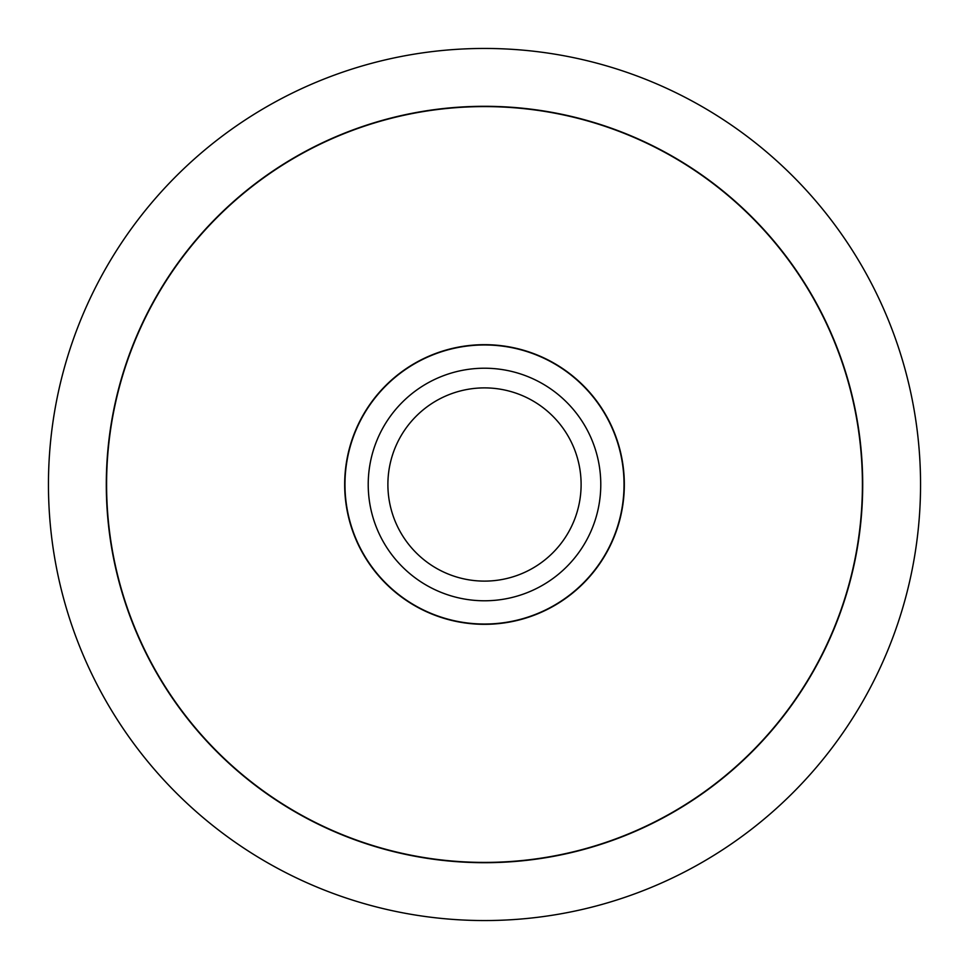 <?xml version="1.0" encoding="UTF-8"?>
<svg xmlns="http://www.w3.org/2000/svg" width="969" height="969" viewBox="0 0 969 969"><rect width="100%" height="100%" fill="white"/><g stroke="black" fill="none" stroke-linecap="round" stroke-linejoin="round"><path stroke-width="1.45" d="M920.55 484.5A436.05 436.05 0 0 0 484.5 48.45A436.05 436.05 0 0 0 48.45 484.5A436.05 436.05 0 0 0 484.5 920.55A436.05 436.05 0 0 0 920.55 484.5M106.299 484.5A378.201 378.201 0 0 1 484.5 106.299A378.201 378.201 0 0 1 862.701 484.5A378.201 378.201 0 0 1 484.5 862.701A378.201 378.201 0 0 1 106.299 484.5M862.41 484.5A377.91 377.91 0 0 0 484.5 106.59A377.91 377.91 0 0 0 106.59 484.5A377.91 377.91 0 0 0 484.5 862.41A377.91 377.91 0 0 0 862.41 484.5M344.673 484.5A139.827 139.827 0 0 1 484.5 344.673A139.827 139.827 0 0 1 624.327 484.5A139.827 139.827 0 0 1 484.5 624.327A139.827 139.827 0 0 1 344.673 484.5M624.036 484.5A139.536 139.536 0 0 0 484.5 344.964A139.536 139.536 0 0 0 344.964 484.5A139.536 139.536 0 0 0 484.5 624.036A139.536 139.536 0 0 0 624.036 484.5M581.109 484.5A96.609 96.609 0 0 1 484.5 581.109A96.609 96.609 0 0 1 387.891 484.5A96.609 96.609 0 0 1 484.5 387.891A96.609 96.609 0 0 1 581.109 484.5M600.78 484.5A116.28 116.28 0 0 1 484.5 600.78A116.28 116.28 0 0 1 368.22 484.5A116.28 116.28 0 0 1 484.5 368.22A116.28 116.28 0 0 1 600.78 484.5"/></g></svg>
